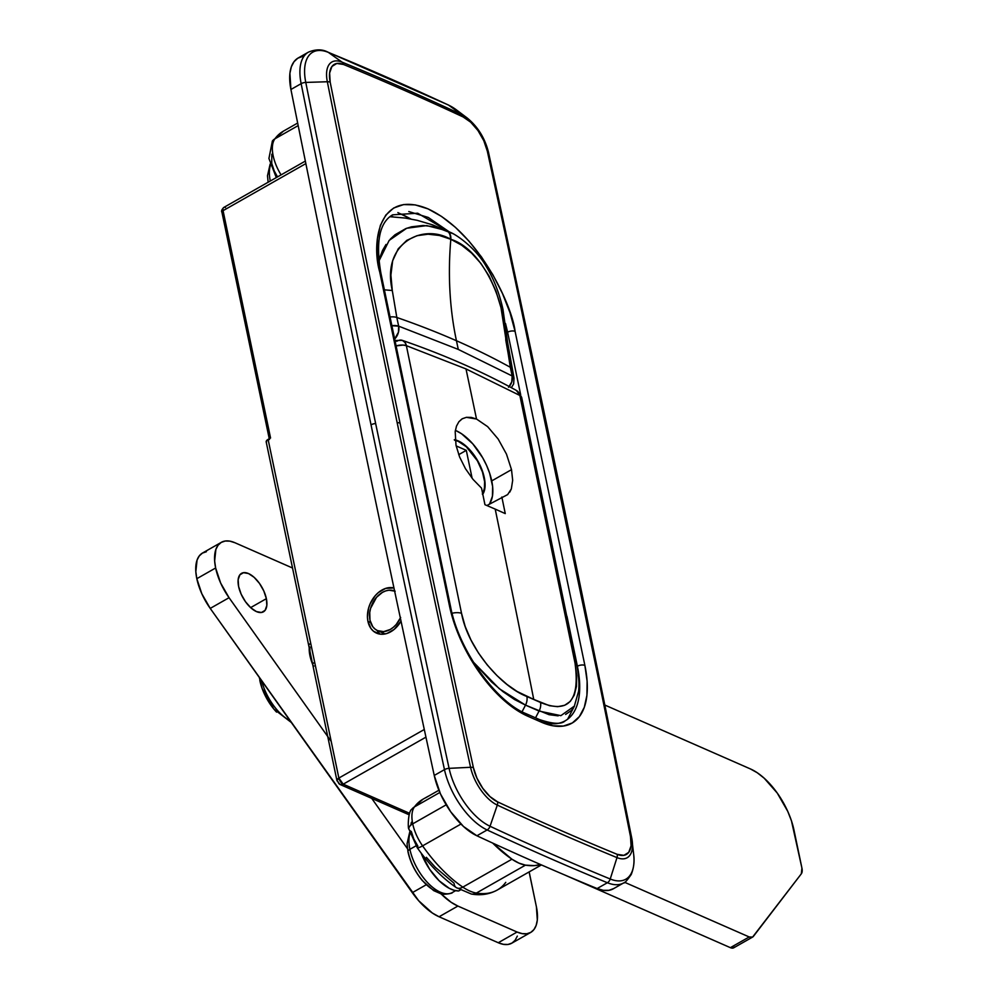 <?xml version="1.0" encoding="UTF-8"?>
<svg xmlns="http://www.w3.org/2000/svg" width="998" height="998" viewBox="0 0 998 998"><rect width="100%" height="100%" fill="white"/><g stroke="black" fill="none" stroke-linecap="round" stroke-linejoin="round"><path stroke-width="1.5" d="M367.938 621.38A24.289 17.702 113.7 0 1 374.225 596.904A24.289 17.702 113.7 0 1 393.948 587.934L385.665 588.396L378.479 592.475L375.273 595.631L370.246 603.553L368.624 608.019L367.439 617.113L367.938 621.38L371.006 628.578L373.464 631.223L379.751 634.092L383.332 634.204L387.037 633.431L394.222 629.351L401.021 621.118A24.289 17.702 113.7 0 1 376.595 633.156A24.289 17.702 113.7 0 1 367.938 621.38L370.632 622.565L367.938 621.38M327.332 81.749A32370.766 15841.691 60.4 0 0 397.167 422.703A5.402 2.582 -11.8 0 1 400.023 423.127A32367.523 15840.094 -119.6 0 1 330.188 82.198A5.402 2.632 168.6 0 0 327.332 81.749L305.775 82.422A5.402 2.632 168.6 0 0 301.147 83.67A32390.913 15851.546 60.4 0 0 371.031 424.836A5.402 2.582 -11.8 0 1 375.66 423.564A32388.755 15850.485 -119.6 0 1 305.775 82.422A32388.755 15850.485 60.4 0 0 375.66 423.564A32388.755 15850.485 60.4 0 0 449.088 768.348A51.821 25.362 60.4 0 0 490.043 826.257A4316.624 2112.479 60.4 0 0 610.227 879.001L616.989 857.606A4298.636 2103.672 -119.6 0 1 497.303 805.087L490.043 826.257L497.303 805.087A33.832 16.554 -119.6 0 1 470.569 767.287L449.088 768.348L470.569 767.287A32370.766 15841.691 -119.6 0 1 397.167 422.703A32370.766 15841.691 -119.6 0 1 327.332 81.749A33.832 16.554 -119.6 0 1 342.065 62.138L328.354 52.383A51.821 25.362 60.4 0 0 305.775 82.422L327.332 81.749A5.402 2.632 -11.4 0 1 330.188 82.198A32367.523 15840.094 60.4 0 0 400.023 423.127A32367.523 15840.094 60.4 0 0 473.401 767.674L476.944 778.153L482.758 788.283L489.981 796.591L497.578 801.868A4295.392 2102.087 60.4 0 0 617.176 854.338L623.887 855.348L628.752 852.354L631.073 845.793L630.499 836.611A32367.523 15840.094 60.4 0 0 487.323 151.16L483.781 140.681L477.98 130.551L470.744 122.243L463.147 116.966A4295.392 2102.087 60.4 0 0 343.512 64.471L336.8 63.46L331.935 66.467L329.614 73.029L330.188 82.198A30.589 14.97 -119.6 0 1 343.512 64.471A5.402 3.992 -67.7 0 0 342.065 62.138A4298.636 2103.672 -119.6 0 1 461.8 114.67A33.832 16.554 -119.6 0 1 467.076 117.901L456.672 110.079A51.821 25.362 60.4 0 0 448.589 105.139L461.8 114.67L448.589 105.139A4316.624 2112.479 60.4 0 0 328.354 52.383L342.065 62.138A33.832 16.554 60.4 0 0 327.332 81.749M488.533 152.482A32370.766 15841.691 -119.6 0 1 561.425 494.783A32370.766 15841.691 60.4 0 0 488.533 152.482A5.402 2.532 167.8 0 0 488.509 152.345A5.402 2.532 -12.2 0 1 488.533 152.482M302.594 56.412L297.803 58.208L294.011 61.714L291.341 66.804L289.907 73.291L290.917 89.483A32390.913 15851.546 60.4 0 0 434.242 775.446L440.48 793.946L450.734 811.823L463.484 826.481L476.894 835.775A4318.795 2113.539 60.4 0 0 597.141 888.544L603.366 890.328L608.98 890.316L613.77 888.532M434.242 775.446A53.979 26.422 60.4 0 0 476.894 835.775L487.136 829.962A53.979 26.422 -119.6 0 1 444.472 769.633L434.242 775.446L444.472 769.633A32390.913 15851.546 -119.6 0 1 371.031 424.836A32390.913 15851.546 -119.6 0 1 301.147 83.67A53.979 26.422 -119.6 0 1 308.419 52.158L298.19 57.971A53.979 26.422 60.4 0 0 290.917 89.483L301.147 83.67L290.917 89.483A32390.913 15851.546 60.4 0 0 434.242 775.446M476.894 835.775A4318.795 2113.539 60.4 0 0 597.141 888.544L607.383 882.731A4318.795 2113.539 -119.6 0 1 487.136 829.962L476.894 835.775M597.141 888.544A53.979 26.422 60.4 0 0 613.383 888.769L623.613 882.943A53.979 26.422 -119.6 0 1 607.383 882.731L597.141 888.544M450.697 607.246A5.402 2.582 168.2 0 0 449.499 605.998L379.714 271.967L377.232 254.44L377.444 238.722L380.35 225.423L385.827 215.057L393.674 208.021L403.591 204.578L415.18 204.877L428.017 208.881L441.59 216.466L455.4 227.319L468.885 241.029L481.56 257.072L492.912 274.824L502.518 293.612L510.015 312.698L515.093 331.373L584.878 665.404L587.111 681.185L586.911 695.332L584.304 707.295L579.364 716.626L572.303 722.964L563.383 726.057L552.954 725.795L541.403 722.19L527.867 716.24L515.642 709.428L503.217 699.66L491.078 687.323L479.676 672.877L469.459 656.909L460.814 639.992L454.065 622.814L449.499 605.998A97.168 47.555 60.4 0 0 527.867 716.24L541.403 722.19A5.402 3.93 -66.3 0 0 539.481 719.57A5.402 3.93 113.7 0 1 541.403 722.19A97.168 47.555 60.4 0 0 584.878 665.404A5.402 2.582 168.2 0 0 577.393 666.252L577.094 666.427M467.388 118.138A33.832 16.554 60.4 0 0 461.8 114.67A5.402 3.88 115 0 1 463.147 116.966A5.402 3.88 -65 0 0 461.8 114.67A4298.636 2103.672 60.4 0 0 342.065 62.138A5.402 3.992 112.3 0 1 343.512 64.471A4295.392 2102.087 -119.6 0 1 463.147 116.966A30.589 14.97 -119.6 0 1 487.323 151.16A32367.523 15840.094 -119.6 0 1 630.499 836.611A30.589 14.97 -119.6 0 1 617.176 854.338A5.402 3.992 112.3 0 1 616.989 857.606A5.402 3.992 -67.7 0 0 617.176 854.338A4295.392 2102.087 -119.6 0 1 497.578 801.868A5.402 3.88 115 0 1 497.303 805.087A5.402 3.88 -65 0 0 497.578 801.868A30.589 14.97 -119.6 0 1 473.401 767.674A5.402 2.532 167.8 0 0 470.569 767.287A5.402 2.532 -12.2 0 1 473.401 767.674A32367.523 15840.094 -119.6 0 1 400.023 423.127A5.402 2.582 168.2 0 0 397.167 422.703A32370.766 15841.691 60.4 0 0 470.569 767.287A33.832 16.554 60.4 0 0 497.303 805.087A4298.636 2103.672 60.4 0 0 616.989 857.606A33.832 16.554 60.4 0 0 632.333 842.013A33.832 16.554 60.4 0 0 631.722 838.008A33.832 16.554 -119.6 0 1 632.308 841.726A33.832 16.554 -119.6 0 1 616.989 857.606L610.227 879.001A51.821 25.362 60.4 0 0 633.705 854.662L631.709 837.883A5.402 2.632 -11.3 0 1 631.722 838.008A5.402 2.632 168.7 0 0 631.709 837.871A5.402 2.632 168.7 0 0 630.499 836.611A5.402 2.632 -11.3 0 1 631.709 837.871L488.509 152.345A5.402 2.532 167.8 0 0 487.323 151.16A5.402 2.532 -12.2 0 1 488.509 152.345C484.928 138.123 477.793 126.634 467.076 117.901M313.958 666.065A5.402 2.582 -11.8 0 1 312.761 664.83A5.402 2.582 -11.8 0 1 314.669 662.26L338.858 778.053L336.95 780.648A5.402 2.582 -11.8 0 1 338.858 778.053L424.287 729.488L338.858 778.053A5.402 2.645 60.4 0 0 343.212 784.179L409.642 813.333L343.212 784.179L425.946 737.148L343.212 784.179L338.858 778.053L268.1 439.382L266.79 440.392L266.416 442.451M269.772 438.596L268.1 439.382L270.558 437.985L223.065 210.665L305.862 163.597L223.065 210.665A5.402 2.645 -119.6 0 1 223.764 207.472A5.402 2.645 -119.6 0 1 225.486 207.509M506.522 332.134L507.62 332.222L520.694 394.834L507.62 332.222L506.522 332.134M541.29 721.779A91.779 44.91 60.4 0 0 579.389 693.922A91.779 44.91 60.4 0 0 577.393 666.252L566.951 616.228L577.393 666.252A91.779 44.91 -119.6 0 1 565.604 720.556M401.645 214.108L410.951 219.011L397.878 212.599M310.627 656.01A29.154 14.271 -119.6 0 1 310.004 647.141A5.402 2.582 -11.8 0 1 308.806 645.918A5.402 2.582 -11.8 0 1 310.715 643.336L268.1 439.382A5.402 2.582 168.2 0 0 266.204 441.977L312.761 664.843A5.402 2.582 168.2 0 1 314.669 662.26L310.715 643.336A5.402 2.582 168.2 0 0 308.806 645.906M408.781 211.551L428.279 217.452L449.1 231.761L417.688 213.21L392.613 214.832C379.452 222.504 375.547 241.953 380.899 273.19A5.402 2.582 168.2 0 0 379.714 271.967L449.499 605.998A5.402 2.582 -11.8 0 1 450.684 607.221C458.656 649.785 495.806 701.631 525.934 713.632A5.402 3.93 113.7 0 1 527.867 716.24A5.402 3.93 -66.3 0 0 525.946 713.632L539.481 719.57C553.004 724.111 561.587 724.523 565.217 720.781M505.524 323.527L507.62 332.222A5.402 2.582 -11.8 0 1 515.093 331.373A5.402 2.582 168.2 0 0 507.62 332.222M487.136 829.962A5.402 3.88 -65 0 0 490.043 826.257A51.821 25.362 -119.6 0 1 449.088 768.348A5.402 2.532 167.8 0 0 444.472 769.633A53.979 26.422 60.4 0 0 487.136 829.962A4318.795 2113.539 60.4 0 0 607.383 882.731A5.402 3.992 -67.7 0 0 610.227 879.001A4316.624 2112.479 -119.6 0 1 490.043 826.257A5.402 3.88 115 0 1 487.136 829.962M375.66 423.564A5.402 2.582 168.2 0 0 371.031 424.836A32390.913 15851.546 60.4 0 0 444.472 769.633A5.402 2.532 -12.2 0 1 449.088 768.348A32388.755 15850.485 -119.6 0 1 375.66 423.564M308.207 52.283A53.979 26.422 60.4 0 0 301.147 83.67A5.402 2.632 -11.4 0 1 305.775 82.422A51.821 25.362 -119.6 0 1 328.354 52.383A5.402 3.992 -67.7 0 0 327.743 52.046A5.402 3.992 112.3 0 1 328.354 52.383A4316.624 2112.479 -119.6 0 1 448.589 105.139A5.402 3.88 -65 0 0 448.114 104.865A5.402 3.88 115 0 1 448.589 105.139A51.821 25.362 -119.6 0 1 457.146 110.441M632.819 848.961A51.821 25.362 -119.6 0 1 633.742 855.099A51.821 25.362 -119.6 0 1 610.227 879.001A5.402 3.992 112.3 0 1 607.383 882.731A53.979 26.422 60.4 0 0 623.837 882.818M631.672 837.759A32370.766 15841.691 60.4 0 0 561.425 494.783M536.338 719.87A5.402 3.93 113.7 0 1 539.481 719.57M577.393 666.252A5.402 2.582 -11.8 0 1 584.878 665.404L515.093 331.373C512.149 305.425 478.379 232.135 428.017 208.881C378.18 188.173 371.318 243.637 379.714 271.967A5.402 2.582 -11.8 0 1 380.912 273.215L450.684 607.221M409.143 814.792L340.069 784.49L343.212 784.179A5.402 3.93 113.7 0 1 340.069 784.49A5.402 3.93 113.7 0 1 338.147 781.871M223.789 207.459A5.402 2.645 60.4 0 0 223.065 210.665A3.244 1.547 168.2 0 0 221.93 212.212A3.244 1.547 -11.8 0 1 223.065 210.665L270.558 437.985A3.244 1.547 -11.8 0 0 269.423 439.544L221.93 212.212C221.132 211.177 221.743 209.592 223.789 207.459L305.351 161.077M222.641 212.948A3.244 1.547 -11.8 0 1 221.93 212.2M380.188 634.154A24.289 17.702 -66.3 0 1 376.995 630.362L377.78 631.547M455.213 440.318A31.849 15.581 -119.6 0 1 483.955 477.481A31.849 15.581 -119.6 0 1 482.658 493.536M455.163 439.856A32.385 15.856 -119.6 0 1 484.292 477.63L485.103 485.639L482.62 494.484M462.373 418.711L466.403 417.326L476.52 419.035L487.648 426.645L498.139 438.995L506.473 454.115L511.512 469.659L491.74 480.899A44.274 21.669 60.4 0 0 455.362 430.388M489.257 504.19A44.274 21.669 60.4 0 0 491.74 480.899L511.512 469.659L506.473 454.115L498.139 438.995L487.648 426.645L476.52 419.035L471.243 417.401L466.403 417.326L462.236 418.798L458.88 421.755L456.498 426.096L455.188 431.598L456.011 445.295L455.188 431.598L456.498 426.096L458.88 421.755L461.787 419.073M507.658 494.596L486.912 505.524L507.658 494.596L511.35 488.858L509.791 492.114M512.673 480.3L511.35 488.858L512.673 480.3L511.512 469.659L512.673 480.3M521.729 397.703A10.791 5.177 168.1 0 0 519.871 395.47L575.023 663.109L576.719 675.584L576.47 686.337L574.287 695.082L570.295 701.407L564.656 705.287L557.657 706.684L549.524 705.711L533.743 699.411A32390.913 23609.15 -66.3 0 0 495.208 509.105L505.262 513.608A32390.801 23609.062 -66.3 0 0 501.844 497.029A32390.801 23609.062 -66.3 0 1 505.262 513.608L495.208 509.105A32390.913 23609.15 113.7 0 1 533.743 699.411L517.101 691.477L507.009 684.453L496.954 675.571L487.261 664.955L478.466 652.979L470.981 640.017L465.218 626.569L461.525 613.308L406.373 345.67L466.004 368.936L519.871 395.47L575.023 663.109C580.112 700.808 568.623 713.932 540.542 702.48L526.869 696.479C501.732 686.998 468.162 649.199 461.525 613.308A10.791 5.127 168.6 0 0 452.094 613.271A10.791 5.127 -11.4 0 1 461.525 613.308L406.373 345.67A10.791 5.177 168.1 0 0 396.094 345.907L403.155 345.071L406.373 345.67L405.051 342.501L402.319 340.368A10.791 7.398 109.1 0 1 406.373 345.67L466.004 368.936A32390.913 23609.15 113.7 0 1 476.52 419.035A32390.913 23609.15 -66.3 0 0 466.004 368.936L519.871 395.47A10.791 8.283 -61.1 0 0 516.353 390.418M456.011 445.295L459.616 457.009L465.48 468.711L473.015 479.377L481.535 488.122A32390.801 23609.062 113.7 0 1 484.953 504.701L495.208 509.105L484.953 504.701A32390.801 23609.062 113.7 0 0 481.535 488.122L473.015 479.377L465.48 468.711L459.616 457.009L456.011 445.295M558.156 715.853L549.087 714.693L525.522 705.124A10.791 7.859 -67.4 0 0 526.869 696.479A10.791 7.859 112.6 0 1 525.522 705.124L514.531 699.523L503.067 691.714L491.54 681.921L473.301 662.011L499.274 688.72L525.522 705.124L522.054 711.761L525.522 705.124L539.057 711.063L535.527 717.836L539.057 711.063A10.791 7.884 -65.2 0 0 540.542 702.48A10.791 7.884 114.8 0 1 539.057 711.063L560.876 715.653L574.474 706.023M567.625 719.196L574.237 706.509L571.53 710.401L565.616 714.443M395.033 340.829A10.791 5.289 -119.6 0 1 396.842 341.291A10.791 7.398 109.1 0 1 402.344 340.38L394.959 340.48M576.881 665.354A10.791 5.127 168.6 0 0 575.023 663.109A10.791 5.127 -11.4 0 1 576.881 665.354M515.941 390.218L518.935 392.975L521.48 396.992L521.667 398.901L521.48 396.992M489.744 503.516L492.438 496.193L492.613 486.425L489.656 473.239L486.587 465.417L482.645 457.708L472.79 443.848L461.6 433.781L456.036 430.674M454.315 439.681L462.249 443.162L470.432 450.522L474.237 455.338L480.525 466.303L484.292 477.63A32.385 15.856 -119.6 0 1 482.795 494.222M466.291 450.348L472.129 478.291L466.291 450.348L458.718 454.664L466.291 450.348L456.136 445.894L466.291 450.348M482.346 494.01L484.417 488.708L484.591 481.547L482.458 471.979L477.406 460.802L466.34 446.78L458.269 441.341L454.477 440.168M509.23 386.55A10.791 8.283 -61.1 0 0 512.161 375.996A10.791 5.165 -11.8 0 1 514.007 378.18A10.791 5.165 168.2 0 0 512.161 375.996L511.774 381.897L508.568 387.286M391.877 325.685A10.791 5.19 -12 0 1 398.664 326.159L396.817 317.476A1079.699 517.288 -11.8 0 1 456.448 340.742A32390.913 23609.15 113.7 0 1 458.294 349.425A32390.913 23609.15 -66.3 0 0 456.448 340.742A323.913 236.089 113.7 0 1 450.822 239.295L439.332 235.466L428.067 234.206L417.052 235.678L406.76 240.393L398.227 248.789L392.663 260.715L390.904 275.099L392.289 290.493L396.817 317.476A1079.699 517.288 -11.8 0 1 456.448 340.742A1079.699 517.288 -11.8 0 1 510.315 367.289L512.161 375.959L458.294 349.425L398.664 326.159A10.791 7.398 109.1 0 1 398.664 326.196A10.791 7.398 109.1 0 1 394.659 339.033L398.464 332.172L398.664 326.196A10.791 5.165 168.2 0 0 391.877 325.71A10.791 5.165 -11.8 0 1 398.664 326.196A10.791 7.398 -70.9 0 0 398.664 326.159L391.628 325.722M452.63 233.557L435.078 226.845L423.239 225.473L411.488 226.808L405.762 228.617L395.008 234.779L390.243 239.183M389.856 216.716L404.963 218.026L417.089 220.296L432.596 224.849L449.849 232.122M386.014 244.473L382.496 250.523L378.853 260.228M393.274 216.865L390.991 215.855L393.274 216.865M450.223 232.322L447.017 230.825A10.791 7.872 113.7 0 1 450.809 239.295A10.791 7.872 -66.3 0 0 447.017 230.825L446.605 230.638A10.791 7.872 113.6 0 1 450.397 239.108L450.822 239.295A323.913 236.089 -66.3 0 0 456.448 340.742A1079.699 517.288 -11.8 0 1 510.315 367.289L501.008 307.746L495.969 291.167L489.12 276.122L480.886 263.41L471.58 253.093L461.538 245.134L450.822 239.295C480.188 248.302 504.976 296.581 505.799 340.293L512.161 375.959L458.294 349.425L398.664 326.159L396.817 317.476A10.791 5.19 168 0 0 390.056 317.002A10.791 5.19 -12 0 1 396.817 317.476L392.289 290.493L384.38 289.844L392.289 290.493C381.361 243.387 422.441 223.028 450.397 239.108A10.791 7.872 -66.4 0 0 446.605 230.638L426.72 225.598L406.685 228.255L389.158 240.418L378.404 262.112M513.134 376.658L512.161 375.959A10.791 5.19 -12 0 1 514.007 378.142L513.134 376.658M513.958 379.402L513.77 377.481M512.161 369.51A10.791 5.19 168 0 0 510.315 367.289A10.791 5.19 -12 0 1 512.161 369.51M507.645 342.551L505.799 340.293M384.442 633.655A21.594 15.743 -66.3 0 0 385.141 633.942L377.681 630.686A21.594 15.743 113.7 0 1 369.984 620.22L369.747 612.41L370.582 608.343L376.508 597.328L382.471 592.35L385.739 590.891L389.033 590.205L395.183 591.215M400.373 618.099A21.594 15.743 113.7 0 1 377.681 630.686M400.672 617.45L396.206 624.499L393.349 627.293L390.23 629.476L383.669 631.622L377.518 630.611L374.899 628.965L372.716 626.619L369.984 620.22A21.594 15.743 113.7 0 1 376.234 597.652A21.594 15.743 113.7 0 1 394.597 590.953M381.66 631.934L384.292 633.593M243.362 598.438A22.131 10.828 60.4 0 0 242.788 597.415L243.362 598.438M266.366 598.663L250.623 607.62L266.366 598.663L263.784 590.928L259.492 583.431L254.128 577.331L248.514 573.551L243.512 572.677L239.869 574.823L238.148 579.676L238.609 586.487A22.131 10.828 -119.6 0 1 241.553 573.339A22.131 10.828 -119.6 0 1 255.575 578.728A22.131 10.828 -119.6 0 1 266.366 598.663A22.131 10.828 -119.6 0 1 263.422 611.824A22.131 10.828 -119.6 0 1 249.4 606.422A22.131 10.828 -119.6 0 1 238.609 586.487L241.192 594.234L245.483 601.719L250.847 607.819L256.461 611.599L261.464 612.485L265.106 610.327L266.828 605.487L266.366 598.663M309.954 655.723A30.227 14.795 -119.6 0 1 309.193 648.076L309.954 655.723L312.686 664.468A30.227 14.795 -119.6 0 1 309.954 655.723M215.643 567.987A43.188 21.133 -119.6 0 1 221.369 542.313A43.188 21.133 -119.6 0 1 234.967 542.75L292.539 568.012L234.967 542.75L229.827 541.141L225.199 541.028L221.232 542.401L218.088 545.22L215.892 549.362L214.645 560.963L215.643 567.987L196.818 578.69L215.643 567.987L220.67 583.094L229.053 597.702A43.188 21.133 -119.6 0 1 215.643 567.987M221.369 542.313L202.544 553.017A43.188 21.133 60.4 0 0 196.818 578.69L195.82 571.667L197.068 560.065L199.263 555.923L202.407 553.104L206.374 551.732M517.326 936.112L515.13 940.266L511.986 943.073L508.019 944.457L503.391 944.333L498.251 942.736L439.07 916.763L432.284 912.97L418.636 900.695L210.229 608.406L201.846 593.798L196.818 578.69A43.188 21.133 60.4 0 0 210.229 608.406L229.053 597.702L327.743 736.524M734.603 947.052L732.819 948.1L730.374 947.663L564.556 874.909L730.374 947.663A10.791 5.289 60.4 0 0 733.78 947.776L752.604 937.072L749.211 936.96L624.648 882.307L749.211 936.96L730.374 947.663L749.211 936.96A10.791 5.289 -119.6 0 0 752.604 937.072L801.319 873.811L753.428 936.349A10.791 5.289 -119.6 0 1 752.604 937.072M604.838 705.05L750.471 768.959L757.257 772.751L764.156 778.178L777.242 793.048L787.721 811.324L791.464 820.867L801.93 868.11L801.319 873.811A10.791 5.289 -119.6 0 0 801.93 868.11L794.009 830.199A53.979 26.422 -119.6 0 0 750.471 768.959L604.838 705.05M530.674 932.456A43.188 21.133 -119.6 0 0 536.4 906.795L529.614 874.323A43.188 21.133 -119.6 0 1 529.165 871.89L536.4 906.795L537.311 920.094L536.151 925.408L533.955 929.562L530.811 932.369L526.857 933.754L522.216 933.629L517.076 932.032L457.895 906.059L451.108 902.267L441.004 893.796A53.979 26.422 -119.6 0 0 457.895 906.059L517.076 932.032L498.251 942.736A43.188 21.133 60.4 0 0 511.849 943.16L530.674 932.456A43.188 21.133 -119.6 0 1 517.076 932.032L498.251 942.736L439.07 916.763L457.895 906.059L439.07 916.763A53.979 26.422 60.4 0 1 412.299 892.674L210.229 608.406L229.053 597.702L331.199 741.389M407.434 848.624L371.705 798.363L407.434 848.624M426.221 884.764L412.299 892.674L426.221 884.764M274.887 138.847L298.177 125.598L274.887 138.847A32.385 15.856 60.4 0 0 281.087 174.875A32.385 15.856 -119.6 0 1 274.887 138.847A107.971 52.844 -119.6 0 1 283.457 131.125A107.971 52.844 60.4 0 0 274.887 138.847A10.791 9.194 -143.6 0 0 272.304 141.167A10.791 9.194 36.4 0 1 274.887 138.847M271.83 154.191L271.73 163.398L274.201 170.858L277.519 176.908M411.301 831.471A10.791 5.165 -11.8 0 1 408.906 828.976A10.791 5.165 -11.8 0 1 412.723 823.849A32.385 15.856 -119.6 0 1 414.444 806.908A10.791 9.194 -143.6 0 0 411.862 809.241A10.791 9.194 36.4 0 1 414.444 806.908A32.385 15.856 60.4 0 0 412.723 823.849L446.181 804.825L412.723 823.849A32.385 15.856 60.4 0 0 422.591 845.867A107.971 52.844 60.4 0 0 462.823 887.122A53.979 26.422 60.4 0 0 476.37 893.06A107.971 52.844 60.4 0 0 497.204 890.066A107.971 52.844 -119.6 0 1 476.37 893.06L525.472 865.141L476.37 893.06A53.979 26.422 -119.6 0 1 462.823 887.122L511.937 859.203L462.823 887.122A107.971 52.844 -119.6 0 1 422.591 845.867L460.964 824.049L422.591 845.867A10.791 1.821 144.9 0 1 417.251 847.726A10.791 1.821 144.9 0 1 417.888 846.154L413.771 838.919L411.301 831.471M439.831 792.474L414.444 806.908L439.831 792.474M540.579 864.555A107.971 52.844 -119.6 0 1 525.472 865.141A53.979 26.422 -119.6 0 1 511.937 859.203A107.971 52.844 -119.6 0 1 492.7 843.085L511.937 859.203L518.91 863.108L525.472 865.141L534.367 865.628L540.579 864.555M425.46 797.889A107.971 52.844 -119.6 0 1 427.094 796.878A107.971 52.844 -119.6 0 1 428.753 796.017L425.46 797.889A5.402 2.645 60.4 0 1 425.547 797.839L438.895 790.241M427.094 796.878L423.002 799.198A107.971 52.844 60.4 0 0 414.444 806.908A107.971 52.844 -119.6 0 1 423.077 799.161M411.401 822.252L410.839 824.897M426.383 857.319L435.39 867.374L454.102 883.28A10.791 6.674 124.2 0 0 456.248 887.584A10.791 6.674 -55.8 0 0 462.823 887.122A10.791 6.674 124.2 0 1 456.248 887.584M471.231 894.008A10.791 8.745 -80.4 0 0 476.37 893.06A10.791 8.745 99.6 0 1 471.231 894.008M423.002 799.198L411.949 809.116C407.858 811.162 407.758 829.575 408.918 829.026L417.239 847.714A10.791 1.821 -35.1 0 0 422.591 845.867A32.385 15.856 -119.6 0 1 412.723 823.849A10.791 5.165 168.2 0 0 408.906 828.976M505.749 882.369A107.971 52.844 -119.6 0 1 497.179 890.079L541.427 864.929M261.701 680.811A37.787 18.488 60.4 0 0 290.106 720.781A37.787 18.488 -119.6 0 1 263.135 685.651M260.515 679.139A3.892 1.859 168.2 0 0 259.829 680.524A3.892 1.859 168.2 0 0 259.867 680.624A35.891 17.565 60.4 0 0 263.31 691.489A35.891 17.565 60.4 0 0 276.558 712.123M291.329 722.49L273.864 709.067A35.891 17.565 -119.6 0 1 262.062 688.296A35.891 17.565 -119.6 0 1 259.867 680.624A3.892 1.859 -11.8 0 1 259.829 680.524A3.892 1.859 -11.8 0 1 259.817 680.362M435.789 891.164A34.007 16.642 -119.6 0 1 408.357 852.579A5.402 2.582 -11.8 0 1 407.995 851.88A5.402 2.582 -11.8 0 1 409.891 849.31A37.787 18.488 60.4 0 0 428.304 883.355A37.787 18.488 60.4 0 0 452.269 892.561L455.612 890.665M450.36 893.372A37.787 18.488 -119.6 0 1 409.891 849.31L415.991 845.855L409.891 849.31A5.402 2.582 168.2 0 0 407.995 851.88M410.028 833.268A37.787 18.488 60.4 0 0 409.891 849.31M421.131 853.053L429.602 869.233L439.108 880.723L449.287 888.332L454.165 890.316L458.668 890.965L460.278 890.041L458.668 890.965A41.03 20.085 60.4 0 1 421.131 853.053M270.47 165.194A37.787 18.488 60.4 0 0 270.283 181.025M456.672 110.079L448.127 104.865L327.756 52.058C322.129 49.114 315.68 49.151 308.419 52.158M623.613 882.943C624.361 883.504 626.894 880.71 631.185 874.572C635.302 864.468 633.817 856.159 633.705 854.662M340.069 784.49L336.95 780.648L312.761 664.843M574.237 706.509L578.566 691.315C578.828 689.107 579.838 681.285 576.869 665.304L521.717 397.653L516.378 390.43C482.121 371.506 444.11 354.826 402.319 340.368M450.073 232.235C457.022 234.929 475.884 248.302 486.076 266.179C493.785 278.879 499.424 293.275 502.967 309.392L507.645 342.514L514.007 378.142L513.646 383.906L511.388 387.698M297.666 123.041L283.432 131.137L272.379 141.055L268.924 158.482L276.296 177.594M417.239 847.714C429.14 864.58 442.139 877.866 456.223 887.559L471.318 894.021C480.712 895.668 489.344 894.358 497.204 890.066M259.293 677.43L262.062 688.296L273.864 709.067M452.269 892.561C453.329 893.484 441.216 895.119 440.792 893.734L433.668 890.615L422.379 880.648C415.118 871.865 410.315 862.284 407.995 851.905L407.059 843.784L409.691 832.145M268.125 182.247L267.501 175.723L270.134 164.084"/></g></svg>
